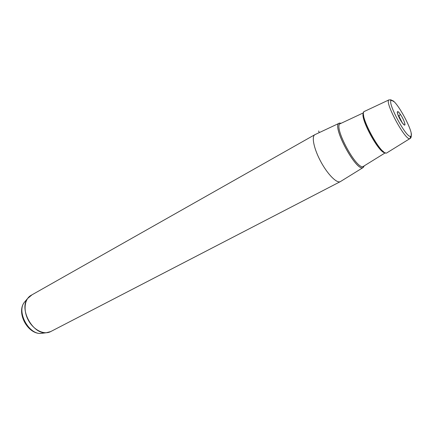 <?xml version="1.0" encoding="UTF-8"?>
<svg xmlns="http://www.w3.org/2000/svg" width="433" height="433" viewBox="0 0 433 433"><rect width="100%" height="100%" fill="white"/><g stroke="black" fill="none" stroke-linecap="round" stroke-linejoin="round"><path stroke-width="0.65" d="M398.923 116.114L402.295 122.848L397.976 114.886L398.923 116.114L400.341 114.323L398.923 116.114M401.959 122.377C399.464 118.582 397.916 115.319 397.315 112.596C397.234 110.859 398.241 111.433 400.341 114.323C403.865 119.275 406.576 127.161 403.859 124.65L401.959 122.377C406.841 129.499 405.055 120.975 400.341 114.323C395.491 107.157 397.099 115.519 401.959 122.377M339.591 123.096L339.412 123.151C330.828 124.818 356.597 172.832 363.211 167.484L364.294 165.812L363.211 167.484L340.408 181.589L363.211 167.484C356.467 172.859 330.466 123.952 339.591 123.096L341.215 123.248L339.591 123.096M315.392 134.457L314.888 134.668C311.316 136.514 313.979 149.125 320.907 161.834C327.786 174.569 336.896 183.641 340.365 181.616L340.408 181.589C336.923 183.738 327.597 174.385 320.674 161.406C313.698 148.449 311.267 135.875 315.175 134.528L339.412 123.151M340.3 181.649L50.623 331.618C44.058 335.18 33.612 330.027 28.372 320.274C23.052 310.575 24.416 298.986 30.965 295.398L314.888 134.668M410.7 136.184C406.858 139.415 386.025 100.461 391.6 100.483C396.022 98.789 415.269 134.739 410.7 136.184L410.148 138.446L386.885 152.844L410.029 138.528C405.916 142.132 383.476 100.44 389.17 99.796C383.476 100.44 405.916 142.132 410.029 138.528L410.7 136.184C415.269 134.739 396.022 98.789 391.6 100.483C386.025 100.461 406.858 139.415 410.7 136.184M387.01 152.768L386.885 152.844C381.597 157.271 357.517 112.461 364.57 111.341L389.17 99.796L391.6 100.483L389.17 99.796M31.869 294.943L27.528 298.575L24.286 302.386C16.535 312.014 28.849 334.704 41.13 333.415L43.046 333.172L41.13 333.415C28.849 334.704 16.535 312.014 24.286 302.386L25.601 300.843M27.528 298.575C19.036 309.108 32.654 334.2 46.093 332.782L50.699 331.581M339.624 123.151C330.52 124.006 356.451 172.783 363.184 167.43L364.24 165.844L363.184 167.43L363.482 166.315L363.184 167.43C356.451 172.783 330.52 124.006 339.624 123.151L341.161 123.275L339.624 123.151L340.517 123.573L339.624 123.151M340.706 123.508L340.538 123.562C332.3 125.159 357.111 171.414 363.482 166.315C357.111 171.414 332.3 125.159 340.538 123.562L340.663 123.529M363.596 112.916C359.049 116.769 379.46 154.413 385.175 152.708C379.46 154.413 359.049 116.769 363.596 112.916M385.338 152.779L363.482 166.315L385.338 152.779M364.721 111.297C357.165 111.654 381.489 157.282 386.885 152.844M319.224 132.628L318.65 130.95M50.623 331.618L340.365 181.616M390.636 99.671L393.992 101.723M411.161 133.434C411.507 136.357 411.171 138.03 410.148 138.446M24.286 302.386C16.108 312.924 27.853 334.557 41.13 333.415L46.093 332.782M363.628 112.742L340.538 123.562M363.568 114.729C363.336 122.041 377.23 147.745 383.573 151.691"/></g></svg>
